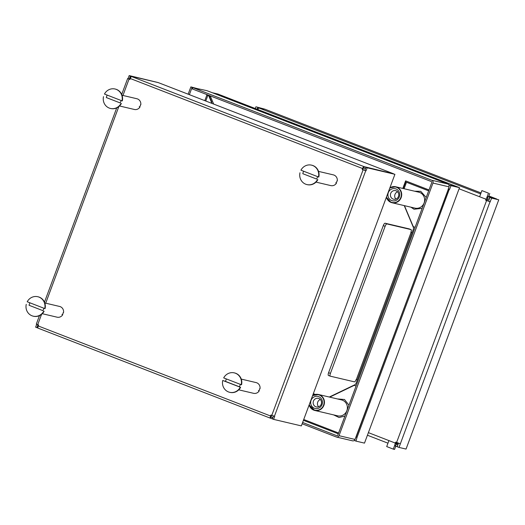 <?xml version="1.0" encoding="UTF-8"?>
<svg xmlns="http://www.w3.org/2000/svg" width="525" height="525" viewBox="0 0 525 525"><rect width="100%" height="100%" fill="white"/><g stroke="black" fill="none" stroke-linecap="round" stroke-linejoin="round"><path stroke-width="0.79" d="M399.013 447.418L406.048 449.072L498.75 199.808L491.715 198.155L490.028 201.757L399.013 447.418L397.182 446.709L398.501 443.166M487.252 196.475L487.922 196.731A2.894 0.906 111.2 0 0 486.025 199.231L485.664 200.202L490.028 201.757M400.063 443.664L395.699 442.109L395.338 443.08A2.894 0.906 111.2 0 0 395.181 445.988A2.894 0.906 111.2 0 0 395.22 445.994L397.058 446.663L397.911 444.754M490.35 201.83L486.301 200.347L487.515 198.739L487.922 196.731M396.303 442.345L395.929 444.058M398.252 443.835L396.841 443.29M395.535 446.073L396.257 444.137L397.779 444.727M255.938 106.792L264.803 109.154L255.938 106.792L255.294 108.531M257.768 107.5L257.119 109.239M257.703 109.463A2.894 0.906 -68.8 0 1 259.101 108.065L480.664 193.915M488.821 195.956L496.794 199.047L488.237 196.803M489.759 197.393L489.044 199.329L487.515 198.739M481.025 192.938L264.928 109.2L259.101 108.065M257.893 107.546L257.243 109.292M485.664 200.202L486.301 200.347M498.75 199.808L489.884 197.446L488.519 201.121M491.715 198.155L489.884 197.446M388.927 440.593L386.702 446.572L393.291 449.124L394.905 444.773M486.826 197.623L488.486 193.154L481.898 190.595L488.486 193.154M479.607 196.744L481.898 190.595M489.753 193.449L488.473 196.895M487.751 198.831L487.075 200.648M397.077 442.641L396.493 444.229M395.771 446.165L394.557 449.426L393.291 449.124M272.862 417.598L271.235 416.988L270.447 418.202A2.205 0.689 111.2 0 1 270.421 418.195A2.205 0.689 111.2 0 1 270.539 415.984L270.887 415.039L274.719 416.371L273.597 419.377L301.35 425.9L394.912 174.313L367.165 167.79L366.043 170.796L362.637 169.562L363.53 167.908L365.472 168.591M129.951 79.4L128.94 78.98L129.294 79.058L130.41 76.046L129.189 75.574L158.163 82.569L130.41 76.046M271.235 416.988L271.287 415.196M393.566 173.808L364.009 166.615A2.205 0.689 111.2 0 0 362.565 168.518L362.217 169.463L366.043 170.796M39.46 315.643L36.323 324.076L38.601 325.027L38.253 325.973A2.205 0.689 -68.8 0 0 38.135 328.184A2.205 0.689 -68.8 0 0 38.161 328.191L270.388 418.182M364.009 166.615L131.729 76.604A2.205 0.689 -68.8 0 0 130.285 78.514L129.931 79.452L127.654 78.501L128.074 78.579L129.189 75.574M38.017 328.092L36.967 327.685L37.446 326.392L38.069 326.543M37.446 326.392L38.049 326.629M270.756 418.274L272.383 418.891M272.258 418.858L272.738 417.565M37.918 324.765L36.973 327.666M36.704 324.273L35.628 327.167L36.848 327.639M128.074 78.579L129.294 79.058M131.729 76.604L130.535 76.099L130.056 77.385L130.686 77.628M130.535 76.099L158.281 82.615L393.573 173.788M365.82 167.272L365.341 168.558M364.317 166.688L363.838 167.98M362.217 169.463L362.637 169.562M364.822 170.323L365.945 167.317L394.912 174.313M273.597 419.377L272.377 418.904L273.459 416.003M365.945 167.317L367.165 167.79M121.078 100.478A7.921 7.521 -76.8 0 1 120.146 102.92L106.326 97.565A7.921 7.521 -76.8 0 1 107.218 95.11M115.198 89.047A9.988 9.483 103.2 0 1 115.369 89.079A9.988 9.483 103.2 0 1 116.563 89.453A9.988 9.483 103.2 0 1 122.325 100.912L121.984 100.833A9.988 9.483 -76.8 0 0 115.028 89.001A9.988 9.483 -76.8 0 0 104.462 94.041L121.984 100.833M121.367 103.491A9.988 9.483 103.2 0 1 110.795 108.531A9.988 9.483 103.2 0 1 110.631 108.485M103.504 96.62A9.988 9.483 -76.8 0 0 109.266 108.078A9.988 9.483 -76.8 0 0 110.46 108.452A9.988 9.483 -76.8 0 0 121.026 103.412M120.146 102.92L106.326 97.565M139.217 106.693L139.965 107.041A5.513 5.23 103.2 0 1 134.341 109.463L119.516 105.978M139.965 107.041L139.67 106.975A5.513 5.23 103.2 0 0 140.49 104.777L140.785 104.849A5.513 5.23 103.2 0 0 136.868 98.733L122.036 95.248M234.426 372.901A9.988 9.483 103.2 0 1 234.596 372.94A9.988 9.483 103.2 0 1 235.791 373.308A9.988 9.483 103.2 0 1 241.552 384.766L241.218 384.687A9.988 9.483 -76.8 0 0 235.449 373.229A9.988 9.483 -76.8 0 0 234.255 372.862A9.988 9.483 -76.8 0 0 223.689 377.895L241.218 384.687M240.594 387.345L222.731 380.474A9.988 9.483 -76.8 0 0 229.688 392.306L230.022 392.385A9.988 9.483 103.2 0 0 240.594 387.345L239.374 386.781A7.921 7.521 -76.8 0 0 240.306 384.339M222.731 380.474L225.553 381.426A7.921 7.521 -76.8 0 1 226.446 378.965M239.374 386.781L225.553 381.426M229.688 392.306A9.988 9.483 -76.8 0 0 240.253 387.266M241.27 379.109L256.095 382.587A5.513 5.23 103.2 0 1 260.013 388.703L259.717 388.638A5.513 5.23 103.2 0 1 258.897 390.83L259.192 390.902A5.513 5.23 103.2 0 1 253.575 393.317L238.744 389.839M258.444 390.548L259.192 390.902M43.824 308.201A7.921 7.521 -76.8 0 1 42.892 310.642L29.072 305.287A7.921 7.521 -76.8 0 1 29.964 302.827M37.944 296.763A9.988 9.483 103.2 0 1 38.115 296.802A9.988 9.483 103.2 0 1 39.309 297.17A9.988 9.483 103.2 0 1 45.071 308.634L44.737 308.556A9.988 9.483 -76.8 0 0 37.78 296.723A9.988 9.483 -76.8 0 0 27.208 301.763L44.737 308.556M44.113 311.213A9.988 9.483 103.2 0 1 33.547 316.253A9.988 9.483 103.2 0 1 33.377 316.207M26.25 304.342A9.988 9.483 -76.8 0 0 32.012 315.801A9.988 9.483 -76.8 0 0 33.206 316.168A9.988 9.483 -76.8 0 0 43.778 311.135M42.892 310.642L29.072 305.287M61.963 314.416L62.718 314.764A5.513 5.23 103.2 0 1 57.094 317.185L42.269 313.701M62.718 314.764L62.422 314.692A5.513 5.23 103.2 0 0 63.236 312.5L63.532 312.572A5.513 5.23 103.2 0 0 59.614 306.456L44.789 302.971M317.559 176.617A7.921 7.521 -76.8 0 1 316.627 179.058L302.807 173.703A7.921 7.521 -76.8 0 1 303.693 171.242M311.679 165.178A9.988 9.483 103.2 0 1 311.843 165.218A9.988 9.483 103.2 0 1 313.038 165.585A9.988 9.483 103.2 0 1 318.806 177.043L318.465 176.964A9.988 9.483 -76.8 0 0 311.509 165.139A9.988 9.483 -76.8 0 0 300.937 170.179L318.465 176.964M317.842 179.629A9.988 9.483 103.2 0 1 307.276 184.662A9.988 9.483 103.2 0 1 307.105 184.623M299.978 172.758A9.988 9.483 -76.8 0 0 305.747 184.216A9.988 9.483 -76.8 0 0 306.941 184.583A9.988 9.483 -76.8 0 0 317.507 179.55M316.627 179.058L302.807 173.703M335.692 182.831L336.446 183.179A5.513 5.23 103.2 0 1 330.822 185.601L315.998 182.116M336.446 183.179L336.151 183.107A5.513 5.23 103.2 0 0 336.965 180.915L337.26 180.987A5.513 5.23 103.2 0 0 333.342 174.871L318.517 171.386M412.086 232.673L410.944 232.26M330.238 376.149L328.479 375.467A2.756 0.86 -68.8 0 1 328.44 375.46L330.271 376.169A2.756 0.86 111.2 0 1 330.422 373.4L385.12 226.314A2.756 0.86 111.2 0 1 386.925 223.932L411.016 229.596A2.756 0.86 111.2 0 1 411.049 229.609A2.756 0.86 111.2 0 1 410.898 232.372L412.053 232.759L413.333 229.307A2.756 2.612 103.2 0 0 413.3 227.207L404.224 205.603M328.44 375.46A2.756 0.86 -68.8 0 1 328.591 372.691L383.289 225.606A2.756 0.86 -68.8 0 1 385.094 223.223L409.185 228.887A2.756 0.86 -68.8 0 1 409.218 228.893A2.756 0.86 -68.8 0 1 409.251 228.913M329.3 397.031L354.677 384.832A2.756 2.612 103.2 0 0 356.075 383.283L357.354 379.837L356.199 379.457A2.756 0.86 111.2 0 1 354.395 381.839L330.31 376.176A2.756 0.86 111.2 0 1 330.271 376.169M209.488 96.364L210.289 96.685M313.333 393.684L315.328 394.452M448.763 184.8L449.006 185.305M449.137 184.944L457.656 186.946L219.706 94.743L214.167 93.443L219.693 94.743L217.868 94.028L212.323 92.728M209.396 96.436L210.256 96.771L210.42 96.338M313.3 393.763L315.164 394.492M448.192 188.921L449.617 189.341L448.238 188.803M457.656 186.946L449.151 184.951L449.013 185.332M449.302 189.262L357.033 437.371L356.232 437.128M209.495 96.344L210.046 95.799M209.304 96.219L209.816 96.416M357.033 437.371L355.976 441.118L364.494 443.12L459.5 187.661L450.982 185.66L449.617 189.341M450.982 185.66L449.151 184.951M459.5 187.661L457.669 186.952M355.976 441.118L354.277 440.462M206.706 94.907L209.134 95.819L211.877 102.355L211.542 103.254M206.837 94.553L206.666 94.999L208.714 95.721L211.457 102.257L211.142 103.103M188.16 94.192L190.87 86.894L199.959 89.322M302.144 423.76L336.289 436.99A2.205 2.093 -76.8 0 0 339.012 435.684L432.961 183.061A2.205 2.093 -76.8 0 0 431.773 180.239L192.826 87.649L192.347 88.942L431.294 181.532A0.827 0.787 103.2 0 1 431.74 182.588L337.792 435.212A0.827 0.787 103.2 0 1 336.768 435.697L336.971 435.75M339.012 435.684L355.025 439.445A2.205 2.093 103.2 0 1 352.57 440.836L336.551 437.069M355.025 439.445L448.468 189.118L448.973 186.828L432.961 183.061M189.381 94.664L192.091 87.367L199.999 89.224M302.623 422.467L336.768 435.697M190.87 86.894L192.091 87.367M313.038 394.465L314.016 394.846M356.075 386.052L354.237 385.337L329.713 397.13M356.094 385.993L354.237 385.337M313.058 394.413L314.101 394.813M404.44 205.656L413.26 226.643L415.091 227.358M428.663 190.851L406.494 182.26L404.092 188.731M428.689 190.798L406.494 182.26M446.014 183.317A2.205 0.689 111.2 0 0 445.915 183.245A2.205 0.689 111.2 0 0 445.889 183.238L447.792 184.006A2.205 2.093 103.2 0 1 448.973 186.828M210.814 92.144A2.205 0.689 -68.8 0 0 210.787 92.131A2.205 0.689 -68.8 0 0 210.761 92.124L206.889 90.654L192.826 87.649M210.217 95.865L213.668 104.081M429.004 189.938L405.615 180.876L402.806 188.429M406.015 181.033L403.226 188.527M209.134 95.819L208.714 95.721M211.877 102.355L211.457 102.257M312.631 395.568L318.524 394.498L341.473 399.892A8.197 7.783 103.2 0 1 346.854 410.688A8.197 7.783 103.2 0 1 337.719 415.852L314.777 410.458A8.197 7.783 -76.8 0 0 323.912 405.293A8.197 7.783 -76.8 0 0 318.524 394.498A8.197 7.783 -76.8 0 0 312.624 395.574M320.348 399.499A4.41 4.187 -76.8 0 0 318.636 406.796M321.254 404.158A4.41 4.187 103.2 0 1 316.339 406.934A4.41 4.187 103.2 0 1 313.445 401.133A4.41 4.187 103.2 0 1 318.36 398.35A4.41 4.187 103.2 0 1 321.254 404.158M311.076 400.332A6.202 5.887 103.2 0 1 318.728 396.657A6.202 5.887 103.2 0 1 322.055 404.591A6.202 5.887 103.2 0 1 314.409 408.266A6.202 5.887 103.2 0 1 311.076 400.332M418.72 192.17A8.197 7.783 103.2 0 1 419.705 192.472A8.197 7.783 103.2 0 1 424.279 202.453A8.197 7.783 103.2 0 1 414.973 208.13L392.024 202.742A8.197 7.783 -76.8 0 0 401.336 197.059A8.197 7.783 -76.8 0 0 396.756 187.084A8.197 7.783 -76.8 0 0 395.778 186.782A8.197 7.783 -76.8 0 0 389.878 187.858L395.778 186.782L418.72 192.17M397.602 191.776A4.41 4.187 -76.8 0 0 395.889 199.08M396.139 190.798A4.41 4.187 103.2 0 1 393.592 199.218A4.41 4.187 103.2 0 1 390.607 193.686A4.41 4.187 103.2 0 1 396.139 190.798M391.657 200.543A6.202 5.887 103.2 0 1 388.323 192.609A6.202 5.887 103.2 0 1 395.975 188.934A6.202 5.887 103.2 0 1 399.308 196.868A6.202 5.887 103.2 0 1 391.657 200.543M396.611 442.463L486.577 200.557M486.025 199.231L459.08 188.79M368.392 432.639L395.338 443.08M387.962 443.185L367.428 435.225L387.962 443.185M274.411 416.299L365.735 170.723M363.11 169.811L271.779 415.387M270.539 415.984L38.253 325.973M37.715 324.686L41.56 314.331M45.708 303.188L118.814 106.614M122.955 95.465L129.038 79.111M130.285 78.514L362.565 168.518M412.053 232.759L357.354 379.837M356.37 379.496L411.068 232.411M330.422 373.4L328.591 372.691M383.289 225.606L385.12 226.314M386.925 223.932L385.094 223.223M409.185 228.887L411.016 229.596M205.774 101.017L207.867 95.393M448.357 189.105L356.068 437.266M206.883 95.051L204.802 100.643M303.43 420.308L338.303 433.821M338.605 433.013L303.732 419.495M447.792 184.006L431.773 180.239M210.761 92.124L445.889 183.238M309.264 404.611A7.921 7.521 -76.8 0 0 316.103 410.353A7.921 7.521 -76.8 0 0 323.584 405.182A7.921 7.521 -76.8 0 0 321.353 396.244A7.921 7.521 -76.8 0 0 312.5 395.902M309.153 404.919A8.197 7.783 -76.8 0 0 314.777 410.458L309.146 404.939M386.518 196.888A7.921 7.521 -76.8 0 0 391.059 202.158A7.921 7.521 -76.8 0 0 400.831 197.459A7.921 7.521 -76.8 0 0 396.578 187.32A7.921 7.521 -76.8 0 0 389.753 188.186M391.046 202.433A8.197 7.783 -76.8 0 0 392.024 202.742L391.04 202.433A8.197 7.783 -76.8 0 1 386.4 197.197L391.04 202.433M44.474 302.164L116.707 107.92M121.721 94.441L127.654 78.501M270.421 418.195L38.135 328.184M110.46 108.452L110.795 108.531M115.028 89.001L115.369 89.079M234.255 372.862L234.596 372.94M33.206 316.168L33.547 316.253M37.78 296.723L38.115 296.802M306.941 184.583L307.276 184.662M311.509 165.139L311.843 165.218M411.049 229.609L409.218 228.893M210.787 92.131L445.915 183.245M337.385 398.934L344.492 399.499L348.961 405.169M344.912 416.062L339.045 417.506L333.631 414.894M422.159 208.34L414.015 209.232L410.885 207.172M414.632 191.212L420.735 191.317L426.215 197.446"/></g></svg>
